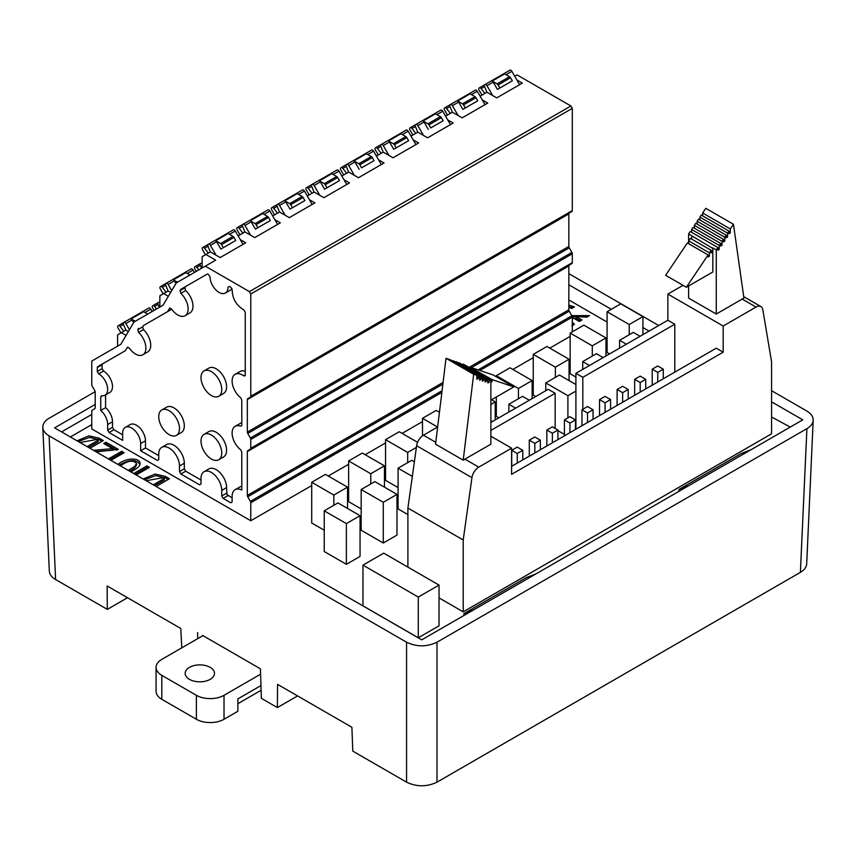 <?xml version="1.0" encoding="UTF-8"?>
<svg xmlns="http://www.w3.org/2000/svg" width="856" height="856" viewBox="0 0 856 856"><rect width="100%" height="100%" fill="white"/><g stroke="black" fill="none" stroke-linecap="round" stroke-linejoin="round"><path stroke-width="1.28" d="M93.507 450.32L112.596 448.64L103.704 443.515L105.93 442.231L118.406 449.432L96.214 451.882M117.914 464.423C126.164 457.5 140.202 457.35 140.052 463.695C139.924 466.231 136.832 468.949 130.786 471.849M143.187 479.007L155.054 474.053L165.272 476.343L169.467 478.761L156.113 486.476M607.086 311.745L620.782 303.837L642.91 316.613L629.213 324.52L607.086 311.745L607.086 352.458L609.579 353.892M346.37 564.318L324.242 551.542L324.242 510.829L346.37 523.605L346.37 564.318L360.055 556.421L360.055 515.697L337.927 502.921L324.242 510.829M412.325 476.418L398.083 468.2L398.083 508.913L407.895 514.574M383.285 543.004L396.981 535.096L396.981 494.383L383.285 502.29L383.285 543.004L361.168 530.228L361.168 489.514L374.853 481.607L396.981 494.383M311.712 482.281L325.398 474.374L347.525 487.15L333.84 495.057L311.712 482.281L311.712 522.995L324.242 530.228M416.401 447.378L407.681 452.417L385.553 439.642L385.553 480.366L398.083 487.599M348.638 460.956L362.323 453.059L384.451 465.835L370.755 473.732L348.638 460.956L348.638 501.68L361.168 508.913M771.577 417.011L790.27 427.069M607.086 322.038L568.844 299.964M70.374 436.967L91.763 424.619M533.245 354.373L546.931 346.477L569.058 359.252L555.373 367.149L533.245 354.373L533.245 395.098L535.728 396.531M570.171 333.059L583.856 325.152L605.984 337.927L592.288 345.835L570.171 333.059L570.171 373.783L575.906 377.089M557.909 430.654L564.414 434.409M496.32 397.002L496.32 416.412L498.813 417.846M439.032 597.884L463.203 611.847L771.577 433.799L771.577 361.949L762.835 309.722A9.78 5.65 120 0 0 760.909 306.576A9.78 5.65 120 0 0 756.03 307.058L723.181 326.018L723.181 352.18L511.599 474.331L511.599 448.17L478.761 467.141A9.78 5.65 120 0 0 471.945 477.669L463.203 539.986L407.895 508.057L407.895 567.111M362.965 565.12L362.965 605.845L418.284 637.774L439.032 625.8L439.032 585.087L418.284 597.06L362.965 565.12L383.713 553.147L439.032 585.087M570.171 336.355L549.787 348.114M533.245 357.669L512.862 369.439M422.479 421.623L402.095 433.382M385.553 442.937L365.17 454.707M348.638 464.252L328.255 476.022M311.712 485.566L250.787 520.737L250.787 502.729A1.958 1.134 -120 0 0 250.38 501.37L247.737 496.79A1.958 1.134 60 0 1 247.331 495.421L247.331 451.594A1.958 1.134 60 0 1 247.737 450.695L250.38 449.175A1.958 1.134 -120 0 0 250.787 448.276L250.787 439.406A1.958 1.134 -120 0 0 250.38 438.037L247.737 433.457A1.958 1.134 60 0 1 247.331 432.087L247.331 399.559A1.958 1.134 60 0 1 247.737 398.661L250.38 397.13A1.958 1.134 -120 0 0 250.787 396.242L250.787 293.993L249.406 291.607L205.312 266.152L215.68 260.16L205.911 254.51L210.405 251.921L220.174 257.56L245.758 242.794L240.279 239.626M205.312 266.152L176.272 282.919L163.057 305.218L134.018 321.984L120.803 344.294L91.763 361.061L91.763 384.751A1.958 1.134 -120 0 0 92.159 386.12L94.813 390.7A1.958 1.134 60 0 1 95.219 392.069L95.219 407.745A1.958 1.134 60 0 1 94.823 408.644L92.159 410.227A1.958 1.134 -120 0 0 91.763 411.115L91.763 428.931L250.787 520.737M568.844 307.336L571.808 308.47L574.462 306.93L568.844 305.057M571.819 315.618L589.506 315.618L586.852 317.148L575.938 316.474L581.984 319.962L579.33 321.492L573.274 318.004L572.3 319.213M572.3 322.252L574.462 324.306L571.808 325.836M133.729 473.55L146.954 465.91L149.415 467.333L136.19 474.973M108.434 458.944L121.659 451.305L124.12 452.728L110.895 460.368M77.019 440.808L88.885 435.854L99.093 438.144L103.298 440.562L89.944 448.266M95.219 404.417L54.602 427.861L421.751 639.839L802.778 419.847L771.577 401.839M202.594 635.43L260.449 668.836L261.348 698.325L277.387 707.58L277.569 684.361L351.891 727.279L352.8 751.119L406.568 782.17L406.568 642.214C416.712 647.008 426.844 647.008 436.988 642.214L806.908 428.642C810.867 426.288 812.965 423.474 813.2 420.189C813.254 416.658 811.156 413.63 806.908 411.083L771.577 390.689M95.177 391.663L49.092 418.274C44.844 420.81 42.747 423.848 42.8 427.379C43.035 430.654 45.133 433.478 49.092 435.832L55.608 579.544L107.31 609.386L107.128 585.964L180.766 628.475L181.782 647.842M91.763 414.465L61.578 431.895M568.844 284.791L611.312 309.305M642.91 327.548L649.062 331.101M49.092 435.832L406.568 642.214M568.844 273.642L658.713 325.526M107.31 609.386L127.512 597.723M55.608 579.544C51.649 577.19 49.552 574.365 49.316 571.091M436.988 642.214L436.988 782.17L800.392 572.354L806.908 428.642M436.988 782.17C426.844 786.964 416.712 786.964 406.568 782.17M806.684 563.901C806.448 567.186 804.351 570 800.392 572.354M750.905 449.796L741.232 453.52L679.001 489.45L679.001 491.312M679.001 489.45L688.684 485.727M535.845 573.959L526.173 577.682L463.941 613.613L463.941 615.475M463.941 613.613L473.625 609.889M197.618 632.563L197.715 638.651M277.387 707.58L297.588 695.917M384.451 465.835L384.451 487.15M370.755 473.732L370.755 483.972M385.553 439.642L399.249 431.745L417.589 442.327M407.681 452.417L407.681 462.657M347.525 487.15L347.525 508.464M333.84 495.057L333.84 505.286M383.285 502.29L361.168 489.514M398.083 468.2L411.779 460.293L414.379 461.791M346.37 523.605L360.055 515.697M569.058 359.252L569.058 380.567M555.373 367.149L555.373 377.389M605.984 337.927L605.984 355.968M592.288 345.835L592.288 356.075M575.906 391.074L567.903 395.707L545.775 382.932L559.46 375.024L575.906 384.515M567.903 395.707L567.903 417.878M545.775 382.932L545.775 390.732M437.577 427.048L422.479 418.327L436.164 410.42L439.428 412.303M422.479 418.327L422.479 435.843M626.378 344.198L619.616 340.292L633.312 332.395L640.063 336.29M619.616 340.292L619.616 348.092M532.143 380.567L518.447 388.464L496.32 375.698L510.016 367.791L532.143 380.567L532.143 398.607M518.447 388.464L518.447 398.703M496.32 375.698L496.32 376.779M515.612 408.151L508.849 404.246L522.545 396.339L529.297 400.244M508.849 404.246L508.849 412.046M589.452 365.512L582.701 361.606L596.386 353.71L603.148 357.605M582.701 361.606L582.701 369.418M491.537 399.763L495.217 401.881L495.217 419.922M495.217 401.881L490.863 404.396M490.863 420.681L492.382 421.559M437.641 427.005L423.442 435.201A9.78 5.65 120 0 0 416.637 445.73L407.895 508.057M490.863 430.418L555.159 393.289L548.247 389.298L490.863 422.436M575.906 429.22L575.906 373.334L667.862 320.24L667.862 294.09L683.035 285.326M463.203 611.847L463.203 539.986M464.926 459.148L490.863 444.178L490.863 380.032L489.258 379.486L489.258 382.183L487.877 382.985L487.877 379.026L486.497 378.566L486.497 381.262L485.117 382.054L485.117 378.095L483.726 377.635L483.726 380.332L482.345 381.134L482.345 377.175L480.965 376.704L480.965 379.401L479.585 380.203L479.585 376.244L478.194 375.784L478.194 378.48L476.813 379.272L476.813 375.324L473.668 374.265L463.203 460.154L464.926 459.148L478.761 467.141M511.599 448.17L490.863 436.196M582.818 409.264L582.818 377.325L575.906 373.334M582.818 377.325L674.785 324.231L667.862 320.24M723.181 352.18L716.269 348.189L511.599 466.349M742.195 299.076L716.269 314.045L716.269 249.888L717.874 247.502L717.863 250.198L719.254 249.406L719.254 245.437L720.634 243.382L720.634 246.079L722.015 245.287L722.015 241.328L723.395 239.263L723.395 241.959L724.786 241.157L724.786 237.208L726.166 235.143L726.166 237.84L727.547 237.037L727.547 233.089L728.927 231.024L728.927 233.72L730.307 232.918L730.307 228.959L733.453 224.283L743.928 298.081L742.195 299.076L756.03 307.058M688.609 285.979L688.609 298.081L716.269 314.045M723.181 326.018L667.862 294.09M674.785 372.135L674.785 324.231M555.159 393.289L555.159 428.439M712.813 247.898L712.545 252.113L711.165 252.916L711.165 250.348L709.463 252.873L709.463 256.158L708.083 256.961L708.083 254.938L686.384 287.263L712.813 272.005L712.813 247.898L716.269 249.888M688.609 243.693L688.609 233.923L690.214 231.537L717.874 247.502M688.609 233.923L712.545 248.283M691.798 236.31L691.798 239.166M711.165 251.322L712.545 252.113M709.463 252.873L688.727 240.9L690.418 238.375L711.165 250.348M688.727 240.9L688.727 243.757M708.083 255.366L709.463 256.158M686.384 287.263L665.636 275.29L687.347 242.954L708.083 254.938M699.887 219.971L699.887 217.114L727.547 233.089M726.166 236.245L727.547 237.037M699.887 217.114L701.267 215.059L728.927 231.024M728.927 232.126L730.307 232.918M702.658 215.851L702.658 212.994L730.307 228.959M702.658 212.994L705.793 208.318L733.453 224.283M717.874 248.604L719.254 249.406M691.595 232.329L691.595 229.472L719.254 245.437M691.595 229.472L692.975 227.418L720.634 243.382M720.634 244.484L722.015 245.287M694.355 228.22L694.355 225.353L722.015 241.328M694.355 225.353L695.746 223.298L723.395 239.263M723.395 240.365L724.786 241.157M697.126 224.101L697.126 221.233L724.786 237.208M697.126 221.233L698.507 219.179L726.166 235.143M476.813 375.324L449.154 359.349L446.019 358.3L435.544 444.178L463.203 460.154M489.258 379.486L463.203 364.057L490.863 380.032M487.877 381.38L489.258 382.183M486.497 378.566L458.837 362.591L487.877 379.026M485.117 380.46L486.497 381.262M483.726 377.635L456.077 361.671L485.117 378.095M482.345 379.529L483.726 380.332M480.965 376.704L453.305 360.74L482.345 377.175M479.585 378.609L480.965 379.401M478.194 375.784L450.545 359.82L479.585 376.244M476.813 377.678L478.194 378.48M446.019 358.3L473.668 374.265M490.863 400.148L513.835 386.891L492.125 379.615L492.125 381.637L490.863 382.375M247.737 450.695L569.251 265.071A1.958 1.134 -120 0 0 568.844 265.97L568.844 309.797A1.958 1.134 -120 0 0 569.251 311.167L471.41 367.652L493.088 374.917L513.835 386.891M471.389 367.973L492.125 379.615M490.863 380.909L492.125 381.637M490.745 379.957L490.745 379.155L489.054 378.983M489.054 378.587L470.008 367.171L490.745 379.155M575.478 419.889L569.946 416.701L564.414 419.889L569.946 423.089L575.478 419.889L575.478 429.466M564.414 419.889L564.414 435.854M569.946 423.089L569.946 432.665M540.35 440.166L534.818 436.977L529.286 440.166L534.818 443.365L540.35 440.166L540.35 449.753M529.286 440.166L529.286 456.141M534.818 443.365L534.818 452.942M645.724 379.336L640.192 376.137L634.66 379.336L640.192 382.525L645.724 379.336L645.724 388.913M634.66 379.336L634.66 395.301M640.192 382.525L640.192 392.101M628.165 389.469L622.633 386.281L617.101 389.469L622.633 392.669L628.165 389.469L628.165 399.057M617.101 389.469L617.101 405.444M622.633 392.669L622.633 402.245M593.037 409.746L587.505 406.557L581.973 409.746L587.505 412.945L593.037 409.746L593.037 419.333M581.973 409.746L581.973 425.721M587.505 412.945L587.505 422.522M610.596 399.613L605.064 396.414L599.532 399.613L605.064 402.802L610.596 399.613L610.596 409.189M599.532 399.613L599.532 415.577M605.064 402.802L605.064 412.389M557.909 430.033L552.377 426.834L546.845 430.033L552.377 433.222L557.909 430.033L557.909 439.61M546.845 430.033L546.845 445.997M552.377 433.222L552.377 442.809M522.791 450.31L517.259 447.11L511.728 450.31L517.259 453.498L522.791 450.31L522.791 459.886M511.728 450.31L511.728 466.274M517.259 453.498L517.259 463.085M663.282 369.193L657.75 366.004L652.218 369.193L657.75 372.392L663.282 369.193L663.282 378.769M652.218 369.193L652.218 385.157M657.75 372.392L657.75 381.969M418.284 637.774L418.284 597.06M481.992 95.123L479.157 90.212A1.958 1.134 60 0 1 479.157 87.954L479.414 87.804A1.958 1.134 60 0 1 481.115 88.553L484.913 93.432M486.893 92.288L484.571 86.563A1.958 1.134 60 0 1 484.764 84.712L485.02 84.562A1.958 1.134 60 0 1 486.978 85.696L492.649 95.519M519.592 84.701L511.867 71.326A1.958 1.134 -120 0 0 509.919 70.192L485.02 84.562M480.13 96.193L486.968 92.245L496.748 97.884L522.331 83.118L516.853 79.95M447.421 115.079L444.585 110.167A1.958 1.134 60 0 1 444.585 107.909L444.842 107.77A1.958 1.134 60 0 1 446.543 108.519L450.342 113.388M452.321 112.243L449.999 106.519A1.958 1.134 60 0 1 450.192 104.678L450.449 104.528A1.958 1.134 60 0 1 452.407 105.652L458.078 115.485M485.02 104.657L477.295 91.282A1.958 1.134 -120 0 0 475.348 90.158L450.449 104.528M445.559 116.148L452.396 112.2L462.176 117.85L487.76 103.073L482.281 99.917M412.849 135.034L410.013 130.133A1.958 1.134 60 0 1 410.013 127.876L410.27 127.726A1.958 1.134 60 0 1 411.971 128.475L415.77 133.354M417.749 132.209L415.428 126.485A1.958 1.134 60 0 1 415.62 124.634L415.877 124.484A1.958 1.134 60 0 1 417.835 125.618L423.506 135.441M410.987 136.115L417.824 132.166L427.604 137.805L453.188 123.039L447.709 119.872M450.449 124.623L442.723 111.248A1.958 1.134 -120 0 0 440.776 110.114L415.877 124.484M381.305 164.534L373.58 151.159A1.958 1.134 -120 0 0 371.632 150.035L346.734 164.406A1.958 1.134 60 0 1 348.692 165.529L354.363 175.362M341.844 176.026L348.681 172.077L358.461 177.727L384.044 162.961L378.566 159.794M376.415 156.07L383.253 152.122L393.032 157.772L418.616 142.995L413.138 139.828M415.877 144.578L408.151 131.203A1.958 1.134 -120 0 0 406.204 130.069L381.305 144.45A1.958 1.134 60 0 1 383.263 145.574L388.934 155.396M378.277 155L375.442 150.089A1.958 1.134 60 0 1 375.442 147.831L375.698 147.681A1.958 1.134 60 0 1 377.4 148.43L381.198 153.31M383.178 152.165L380.856 146.44A1.958 1.134 60 0 1 381.048 144.589L381.305 144.45M499.872 88.008L512.316 80.817L510.54 77.736A1.958 1.134 60 0 0 509.555 76.708L504.666 73.883L492.221 81.074L497.111 83.888A1.958 1.134 60 0 1 498.096 84.926L499.872 88.008L497.422 89.42L509.876 82.23M492.221 81.074A1.958 1.134 60 0 1 493.206 82.101L497.422 89.42M514.702 76.227L517.045 74.879L570.92 105.984L572.3 108.37L572.3 210.619A1.958 1.134 60 0 1 571.894 211.507L250.38 397.13M569.251 311.167L571.894 315.746A1.958 1.134 60 0 1 572.3 317.105L572.3 331.828M247.737 398.661L569.251 213.037A1.958 1.134 -120 0 0 568.844 213.936L568.844 246.464A1.958 1.134 -120 0 0 569.251 247.833L571.894 252.413A1.958 1.134 60 0 1 572.3 253.783L572.3 262.653A1.958 1.134 60 0 1 571.894 263.541L250.38 449.175M572.3 108.37L250.787 293.993M570.92 105.984L249.406 291.607M307.272 195.992L314.109 192.044L323.889 197.683L349.473 182.916L343.994 179.749M272.7 215.947L279.538 211.999L289.317 217.649L314.901 202.872L309.423 199.716M238.129 235.903L244.977 231.955L254.746 237.604L280.329 222.838L274.851 219.671M465.3 107.963L477.744 100.783L475.968 97.702A1.958 1.134 60 0 0 474.984 96.664L470.094 93.85L457.65 101.029L462.54 103.854A1.958 1.134 60 0 1 463.524 104.881L465.3 107.963L462.85 109.375L475.305 102.196M457.65 101.029A1.958 1.134 60 0 1 458.634 102.067L462.85 109.375M427.968 123.81A1.958 1.134 60 0 1 428.952 124.848L430.729 127.929L443.173 120.739L441.396 117.657A1.958 1.134 60 0 0 440.412 116.63L435.522 113.805L423.078 120.985L427.968 123.81L440.412 116.63M430.729 127.929L440.733 122.151M423.078 120.996A1.958 1.134 60 0 1 424.062 122.023L428.278 129.342M358.825 163.731A1.958 1.134 60 0 1 359.809 164.759L361.585 167.851L374.029 160.661L372.253 157.579A1.958 1.134 60 0 0 371.269 156.541L366.379 153.727L353.935 160.907L358.825 163.731L371.269 156.541M361.585 167.851L371.59 162.073M353.935 160.907A1.958 1.134 60 0 1 354.919 161.945L359.145 169.253M348.606 172.131L346.284 166.396A1.958 1.134 60 0 1 346.477 164.555L346.734 164.406M343.705 174.956L340.87 170.055A1.958 1.134 60 0 1 340.87 167.797L341.127 167.648A1.958 1.134 60 0 1 342.828 168.397L346.627 173.276M388.506 140.951L393.396 143.776L405.84 136.586L400.95 133.761L388.506 140.951A1.958 1.134 60 0 1 389.491 141.978L393.707 149.297L406.161 142.117M393.396 143.776A1.958 1.134 60 0 1 394.381 144.803L396.157 147.885L393.707 149.297M405.84 136.586A1.958 1.134 60 0 1 406.825 137.623L408.601 140.705L396.157 147.885M158.745 416.669A14.659 8.464 -120 0 0 165.155 431.424A14.659 8.464 -120 0 0 176.454 435.362A14.659 8.464 -120 0 0 176.454 418.424A14.659 8.464 -120 0 0 161.784 409.96A14.659 8.464 -120 0 0 158.745 416.669M221.747 453.038A14.659 8.464 60 0 1 218.708 459.758A14.659 8.464 60 0 1 207.409 455.831A14.659 8.464 60 0 1 201.01 441.065A14.659 8.464 60 0 1 204.049 434.356A14.659 8.464 60 0 1 215.348 438.283A14.659 8.464 60 0 1 221.747 453.038M201.01 377.592A14.659 8.464 60 0 1 204.049 370.883A14.659 8.464 60 0 1 215.348 374.81A14.659 8.464 60 0 1 221.747 389.566A14.659 8.464 60 0 1 218.708 396.285A14.659 8.464 60 0 1 207.409 392.358A14.659 8.464 60 0 1 201.01 377.592M176.454 435.362L181.29 432.558A14.659 8.464 -120 0 0 181.29 415.631A14.659 8.464 -120 0 0 166.631 407.167L161.784 409.96M218.708 459.758L223.544 456.954A14.659 8.464 -120 0 0 223.544 440.027A14.659 8.464 -120 0 0 208.885 431.563L204.049 434.356M218.708 396.285L223.544 393.493A14.659 8.464 -120 0 0 226.583 386.773A14.659 8.464 -120 0 0 220.185 372.018A14.659 8.464 -120 0 0 208.885 368.091L204.049 370.883M189.957 275.011L185.838 272.636L173.394 279.826L177.513 282.202M147.703 314.088L143.583 311.712L131.139 318.903L135.259 321.278M292.442 207.762L304.886 200.582L303.11 197.501A1.958 1.134 60 0 0 302.125 196.463L297.246 193.638L284.791 200.828L289.681 203.653A1.958 1.134 60 0 1 290.666 204.68L292.442 207.762L290.002 209.174L302.446 201.995M223.298 247.684L235.742 240.504L233.966 237.412A1.958 1.134 60 0 0 232.993 236.384L228.103 233.56L215.648 240.75L220.538 243.575A1.958 1.134 60 0 1 221.522 244.602L223.298 247.684L220.859 249.096L233.303 241.906M257.87 227.728L270.314 220.538L268.538 217.456A1.958 1.134 60 0 0 267.564 216.429L262.674 213.604L250.22 220.784L255.109 223.609A1.958 1.134 60 0 1 256.094 224.647L257.87 227.728L255.43 229.141L267.875 221.95M327.013 187.806L339.458 180.616L337.681 177.534A1.958 1.134 60 0 0 336.697 176.507L331.818 173.682L319.363 180.873L324.253 183.687A1.958 1.134 60 0 1 325.237 184.725L327.013 187.806L324.574 189.219L337.018 182.028M112.511 427.337L113.88 429.723L122.654 434.795M127.512 347.226L125.329 350.714L97.691 366.668A1.958 1.134 -120 0 0 97.295 367.566L97.295 371.429L98.675 373.826A12.712 7.34 60 0 1 106.979 385.029A12.712 7.34 60 0 1 105.031 395.215A12.712 7.34 60 0 1 101.671 395.718L100.751 396.692L100.751 410.441A12.722 7.34 60 0 1 107.663 424.533L107.663 430.129L109.044 432.515L122.654 440.38L122.654 433.19A12.712 7.34 60 0 1 125.286 427.379L130.133 424.587A12.712 7.34 60 0 1 139.924 427.989A12.712 7.34 60 0 1 145.466 440.776L145.477 447.966L158.745 455.627M125.286 427.379A12.712 7.34 60 0 1 135.088 430.782A12.712 7.34 60 0 1 140.63 443.569L140.63 450.759L157.365 460.421L158.745 459.619L158.745 454.033A14.659 8.464 60 0 1 161.784 447.324L166.631 444.521A14.659 8.464 60 0 1 177.93 448.458A14.659 8.464 60 0 1 184.329 463.214L184.329 468.799L179.493 471.592L180.873 473.989L185.709 471.196L201 480.023M184.34 468.799L185.709 471.196M180.873 473.989L199.619 484.817L201 484.015L201 478.429A14.659 8.464 60 0 1 204.049 471.72L208.885 468.928A14.659 8.464 60 0 1 220.185 472.854A14.659 8.464 60 0 1 226.583 487.61L226.99 494.565L232.115 497.989M204.049 471.72A14.659 8.464 60 0 1 215.348 475.647A14.659 8.464 60 0 1 221.747 490.402L221.747 495.988L223.127 498.385L230.735 502.782L232.115 501.98L232.115 496.394A14.68 8.474 60 0 1 235.154 489.675L240.001 486.882A14.68 8.474 60 0 1 241.799 486.262M235.154 489.675A14.68 8.474 60 0 1 241.799 490.028L241.799 452.011L240.664 449.785A14.67 8.464 60 0 1 232.597 436.924A14.67 8.464 60 0 1 235.154 426.352L240.001 423.549A14.67 8.464 60 0 1 241.799 422.928M240.664 397.74A14.659 8.464 60 0 1 232.597 384.879A14.659 8.464 60 0 1 235.154 374.307L240.001 371.515A14.659 8.464 60 0 1 245.255 371.29M231.901 288.493A12.712 7.34 60 0 1 230.221 290.227L225.374 293.02A12.712 7.34 60 0 1 215.594 289.628A12.712 7.34 60 0 1 210.041 276.852L208.179 274.188A1.958 1.134 -120 0 0 207.195 274.091L185.645 286.535L184.875 287.83L185.699 290.548A14.67 8.464 60 0 1 189.936 312.9L185.099 315.704A14.67 8.464 60 0 1 171.564 309.027L169.766 308.149M169.509 308.395L167.583 311.638L171.724 309.251L143.391 325.612L142.62 326.906L137.773 329.699L138.597 332.417L143.444 329.624A14.67 8.464 60 0 1 147.681 351.976L142.845 354.78A14.67 8.464 60 0 1 129.31 348.103L127.255 347.472L127.854 347.129M142.62 326.917L143.444 329.624M125.329 350.714L102.538 363.875A1.958 1.134 -120 0 0 102.132 364.774L102.132 368.636L103.512 371.033A12.712 7.34 60 0 1 111.815 382.236A12.712 7.34 60 0 1 109.868 392.423L105.031 395.215M105.588 394.894L105.588 407.649A12.722 7.34 60 0 1 112.5 421.74L112.5 427.326L107.663 430.129M196.27 271.373L194.901 269.009A1.958 1.134 60 0 1 194.901 266.751L195.157 266.601A1.958 1.134 60 0 1 196.859 267.35L198.827 269.886M201.524 268.335L200.315 265.349A1.958 1.134 60 0 1 200.507 263.509L200.764 263.359A1.958 1.134 60 0 1 202.123 263.734M163.164 293.875L160.329 288.964A1.958 1.134 60 0 1 160.329 286.707L160.586 286.557A1.958 1.134 60 0 1 162.287 287.306L166.085 292.185M168.065 291.04L165.743 285.315A1.958 1.134 60 0 1 165.936 283.464L166.192 283.315A1.958 1.134 60 0 1 168.151 284.449L171.714 290.612M173.394 279.826A1.958 1.134 60 0 1 174.378 280.854L175.908 283.518M194.408 272.443L193.039 270.079A1.958 1.134 -120 0 0 191.091 268.945L166.192 283.315M159.269 307.411L158.05 304.426A1.958 1.134 60 0 1 158.253 302.585L158.51 302.435A1.958 1.134 60 0 1 159.869 302.81M154.005 310.45L152.646 308.085A1.958 1.134 60 0 1 152.646 305.827L152.903 305.678A1.958 1.134 60 0 1 154.604 306.427L156.573 308.963M131.139 318.903A1.958 1.134 60 0 1 132.113 319.93L133.654 322.594M152.154 311.52L150.784 309.155A1.958 1.134 -120 0 0 148.826 308.021L123.938 322.391A1.958 1.134 60 0 1 125.896 323.525L129.459 329.688M125.811 330.116L123.478 324.392A1.958 1.134 60 0 1 123.681 322.541L123.938 322.391M120.899 332.941L118.075 328.041A1.958 1.134 60 0 1 118.075 325.783L118.331 325.633A1.958 1.134 60 0 1 120.033 326.382L123.82 331.261M117.604 346.145L117.604 334.846L121.392 332.663L126.089 335.37M128.379 331.507L125.886 330.074L121.392 332.663M159.869 307.069L159.869 295.769L163.646 293.587L168.343 296.294M170.633 292.431L168.14 290.997L163.646 293.587M284.791 200.828A1.958 1.134 60 0 1 285.776 201.856L290.002 209.174M312.162 204.456L304.447 191.081A1.958 1.134 -120 0 0 302.489 189.957L277.59 204.327A1.958 1.134 60 0 1 279.548 205.451L285.219 215.284M279.463 212.042L277.141 206.317A1.958 1.134 60 0 1 277.344 204.477L277.59 204.327M274.562 214.877L271.726 209.966A1.958 1.134 60 0 1 271.726 207.708L271.983 207.559A1.958 1.134 60 0 1 273.685 208.318L277.483 213.187M215.648 240.75A1.958 1.134 60 0 1 216.632 241.777L220.859 249.096M243.018 244.377L235.304 231.002A1.958 1.134 -120 0 0 233.346 229.868L208.457 244.238A1.958 1.134 60 0 1 210.405 245.372L216.087 255.195M210.319 251.964L207.997 246.239A1.958 1.134 60 0 1 208.201 244.388L208.457 244.238M205.419 254.799L202.583 249.888A1.958 1.134 60 0 1 202.583 247.63L202.84 247.48A1.958 1.134 60 0 1 204.541 248.229L208.34 253.109M250.22 220.784A1.958 1.134 60 0 1 251.204 221.822L255.43 229.141M277.59 224.422L269.875 211.047A1.958 1.134 -120 0 0 267.917 209.913L243.018 224.283A1.958 1.134 60 0 1 244.977 225.417L250.648 235.24M244.891 232.008L242.569 226.284A1.958 1.134 60 0 1 242.772 224.433L243.018 224.283M239.99 234.833L237.155 229.932A1.958 1.134 60 0 1 237.155 227.675L237.412 227.525A1.958 1.134 60 0 1 239.113 228.274L242.911 233.153M309.134 194.911L306.298 190.011A1.958 1.134 60 0 1 306.298 187.753L306.555 187.603A1.958 1.134 60 0 1 308.256 188.352L312.055 193.231M314.034 192.086L311.712 186.362A1.958 1.134 60 0 1 311.916 184.511L312.162 184.361A1.958 1.134 60 0 1 314.12 185.495L319.791 195.318M319.363 180.873A1.958 1.134 60 0 1 320.347 181.9L324.574 189.219M346.734 184.5L339.008 171.125A1.958 1.134 -120 0 0 337.061 169.991L312.162 184.361M138.597 332.428A14.67 8.464 60 0 1 142.845 354.78M97.295 371.429L102.132 368.636M98.675 373.826L103.512 371.033M101.671 395.729L100.751 396.692L102.313 395.793M100.751 410.441L105.588 407.649M109.044 432.515L113.88 429.723M140.63 450.759L145.477 447.966M157.365 460.41L158.745 459.619L157.365 460.41M161.784 447.324A14.659 8.464 60 0 1 173.083 451.251A14.659 8.464 60 0 1 179.493 466.006L179.493 471.592M199.619 484.806L201 484.015L199.619 484.806M221.747 495.988L226.583 493.195M223.127 498.385L227.974 495.592M230.735 502.772L232.115 501.98L230.735 502.772M235.154 426.352A14.67 8.464 60 0 1 240.664 426.202L241.799 425.282L241.799 399.977L240.664 397.751M241.767 425.56L240.664 426.202L241.799 425.282M235.154 374.307A14.659 8.464 60 0 1 243.714 375.827L245.255 374.928M243.714 375.816L245.255 375.131L245.255 312.269L243.714 309.797M244.837 376.019L245.255 375.131M243.714 309.786C236.192 305.271 232.351 298.616 232.19 289.842M232.19 289.831L230.82 287.263L229.397 286.439L228.017 287.242A12.712 7.34 60 0 1 225.374 293.02M229.397 286.439L228.017 287.242L229.408 286.439M207.195 274.091L180.809 289.328L180.038 290.623L184.875 287.83M185.645 286.535L180.809 289.328M180.038 290.633L180.851 293.341L185.699 290.548M180.851 293.351A14.67 8.464 60 0 1 185.099 315.704M169.52 308.395L170.109 308.053M167.583 311.638L143.391 325.612M138.544 328.404L137.773 329.699M202.123 267.992L202.123 256.704L205.911 254.51M629.213 324.52L629.213 334.75M642.91 316.613L642.91 334.653M568.844 306.662L572.974 307.796M575.938 316.474L575.938 318.068L580.603 320.765M573.231 325.013L572.3 323.846M588.019 316.485L572.29 316.945M168.086 479.563L165.272 477.937L155.728 475.604L144.45 479.735M153.278 484.828L164.277 478.483L162.918 477.702L146.173 480.73M164.277 478.483L164.277 480.077L154.658 485.63M146.954 465.91L146.954 467.504L135.109 474.342M148.035 468.136L146.954 467.504M128.207 470.361L134.788 466.37L136.553 463.406L136.553 465.001L134.788 467.965L129.738 471.239M136.553 463.406C133.183 459.833 127.801 460.646 120.396 465.846M139.935 464.476C136.382 459.084 129.47 459.319 119.209 465.161M121.659 451.305L121.659 452.899L109.814 459.736M122.74 453.53L121.659 452.899M112.596 448.64L112.596 450.245L95.54 451.497M105.93 442.231L105.93 443.825L105.095 444.307M116.865 450.138L105.93 443.825M101.918 441.364L99.093 439.738L89.559 437.405L78.281 441.536M87.109 446.629L98.108 440.273L96.749 439.492L80.004 442.531M98.108 440.273L98.108 441.878L88.489 447.431M161.805 675.352L196.377 695.307L196.377 719.265L161.805 699.298L161.805 675.352A19.56 11.289 180 0 1 156.07 667.37A19.56 11.289 180 0 1 161.805 659.388L202.936 635.634M156.07 667.37L156.07 691.316A19.56 11.289 0 0 0 161.805 699.298M237.861 703.696L261.101 690.268M260.962 685.57L237.861 698.903L237.861 711.283L224.026 719.265L224.026 695.307A19.56 11.289 180 0 1 196.377 695.307M196.377 719.265A19.56 11.289 0 0 0 224.026 719.265M224.026 695.307L260.609 674.186M189.454 679.343A14.67 8.464 180 0 1 185.164 673.351A14.67 8.464 180 0 1 199.833 664.887A14.67 8.464 180 0 1 214.492 673.351A14.67 8.464 180 0 1 205.44 681.183A14.67 8.464 180 0 1 189.454 679.343M435.779 442.317L423.442 435.201M471.945 477.669L416.637 445.73M498.096 84.926L510.54 77.736M497.111 83.888L509.555 76.708M484.571 86.563L481.115 88.553M504.302 73.434L479.414 87.804M493.206 82.101L486.978 85.696M511.867 71.326L506.057 74.686M572.3 317.105L479.863 370.477M441.857 392.423L250.787 502.729M571.894 315.746L478.108 369.888M442.07 390.7L250.38 501.37M442.862 384.13L247.737 496.79M568.844 309.797L469.666 367.064M443.076 382.407L247.331 495.421M568.844 265.97L247.331 451.594M572.3 262.653L250.787 448.276M572.3 253.783L250.787 439.406M571.894 252.413L250.38 438.037M569.251 247.833L247.737 433.457M568.844 246.464L247.331 432.087M568.844 213.936L247.331 399.559M572.3 210.619L250.787 396.242M463.524 104.881L475.968 97.702M462.54 103.854L474.984 96.664M449.999 106.519L446.543 108.519M469.73 93.39L444.842 107.77M458.634 102.067L452.407 105.652M477.295 91.282L471.485 94.642M428.952 124.848L441.396 117.657M442.723 111.248L436.913 114.608M424.062 122.023L417.835 125.618M415.428 126.485L411.971 128.475M435.158 113.356L410.27 127.726M359.809 164.759L372.253 157.579M354.919 161.945L348.692 165.529M373.58 151.159L367.77 154.519M346.284 166.396L342.828 168.397M366.015 153.278L341.127 167.648M400.587 133.311L375.698 147.681M380.856 146.44L377.4 148.43M389.491 141.978L383.263 145.574M408.151 131.203L402.341 134.563M394.381 144.803L406.825 137.623M290.666 204.68L303.11 197.501M289.681 203.653L302.125 196.463M221.522 244.602L233.966 237.412M220.538 243.575L232.993 236.384M256.094 224.647L268.538 217.456M255.109 223.609L267.564 216.429M325.237 184.725L337.681 177.534M324.253 183.687L336.697 176.507M200.764 263.359L195.157 266.601M200.315 265.349L196.859 267.35M185.474 272.187L160.586 286.557M165.743 285.315L162.287 287.306M174.378 280.854L168.151 284.449M193.039 270.079L187.229 273.439M152.903 305.678L158.51 302.435M158.05 304.426L154.604 306.427M132.113 319.93L125.896 323.525M150.784 309.155L144.964 312.515M123.478 324.392L120.033 326.382M143.22 311.263L118.331 325.633M285.776 201.856L279.548 205.451M304.447 191.081L298.626 194.44M277.141 206.317L273.685 208.318M296.872 193.189L271.983 207.559M216.632 241.777L210.405 245.372M235.304 231.002L229.483 234.362M207.997 246.239L204.541 248.229M227.728 233.11L202.84 247.48M251.204 221.822L244.977 225.417M269.875 211.047L264.055 214.396M242.569 226.284L239.113 228.274M262.3 213.155L237.412 227.525M331.443 173.233L306.555 187.603M311.712 186.362L308.256 188.352M320.347 181.9L314.12 185.495M339.008 171.125L333.198 174.485M97.691 366.668L102.538 363.875M97.295 367.566L102.132 364.774M107.663 424.533L112.5 421.74M140.63 443.569L145.466 440.776M179.493 466.006L184.329 463.214M221.747 490.402L226.583 487.61M165.272 476.343L165.272 477.937M99.093 438.144L99.093 439.738M806.673 564.093L813.189 420.382M42.811 427.572L49.327 571.273M760.909 306.576L743.725 296.647"/></g></svg>
